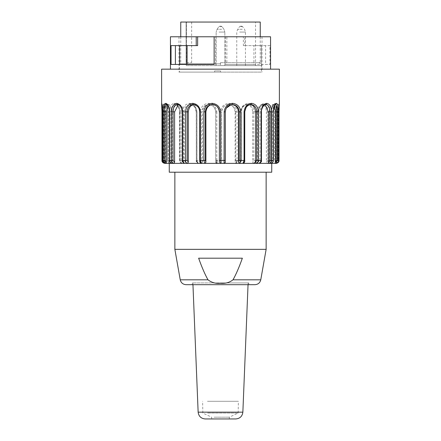 <?xml version="1.0" encoding="UTF-8"?>
<svg xmlns="http://www.w3.org/2000/svg" width="441" height="441" viewBox="0 0 441 441"><rect width="100%" height="100%" fill="white"/><g stroke="black" fill="none" stroke-linecap="round" stroke-linejoin="round"><path stroke-width="0.33" stroke-dasharray="2.21 1.65" d="M233.438 36.774L178.985 36.774L233.438 36.774M220.5 72.104L262.015 72.104L178.985 72.104L261.425 72.104L179.575 72.104L220.5 72.104L220.5 70.924L214.613 70.924L220.5 70.924L214.613 70.924L214.613 72.104L214.613 70.924L214.613 72.104L214.613 70.924L220.5 70.924L220.5 72.104M202.447 162.2L202.447 111.854L201.774 111.854L201.774 160.436L202.447 162.2L201.339 163.379L216.939 163.379L215.759 162.2L215.704 160.436L215.704 111.854C215.285 107.494 212.931 105.046 208.654 104.495C204.409 105.046 202.116 107.499 201.774 111.854L200.275 111.854L200.275 160.436L201.339 163.379L198.059 163.379L196.984 162.2L196.306 160.436L196.306 111.854C195.876 107.494 193.792 105.046 190.043 104.495C186.394 105.046 184.448 107.499 184.217 111.854L182.58 111.854L182.58 160.436C182.464 161.786 183.114 162.768 184.514 163.379L181.885 163.379L179.829 160.436L179.829 111.854C179.443 107.494 177.872 105.046 175.116 104.495C172.492 105.046 171.13 107.499 171.031 111.854L171.031 160.436L172.635 162.2L172.635 111.854L169.454 111.854L169.454 160.436C169.305 161.786 170.165 162.768 172.034 163.379L170.369 163.379L168.253 160.436L168.253 111.854C167.96 107.494 167.095 105.046 165.656 104.495C164.377 105.046 163.765 107.499 163.82 111.854L163.82 160.436L165.618 162.2L165.618 111.854L162.492 111.854L162.492 160.436C162.321 161.786 163.291 162.768 165.403 163.379L164.901 163.379L164.78 162.2L162.983 160.436L162.812 104.495L163.44 111.854L163.44 160.436L165.221 162.2L165.221 111.854L162.525 111.854M216.911 163.379C214.469 161.665 216.305 162.327 215.704 160.436L215.759 111.854C215.032 107.406 212.782 104.958 209.012 104.517C205.385 104.76 203.196 107.207 202.447 111.854M209.012 104.517L208.648 104.495L208.417 103.321C203.472 104.01 200.76 106.854 200.275 111.854M215.759 111.854L215.759 162.2M208.654 104.495C212.926 105.035 215.274 107.488 215.704 111.854L216.807 111.854C216.244 106.86 213.444 104.015 208.417 103.321M215.704 160.436L220.412 160.436L220.467 163.379L216.939 163.379M169.267 172.21L271.733 172.21M169.267 163.379L271.733 163.379M220.5 172.21L266.138 172.21L220.5 172.21M214.133 64.447L179.663 64.447L179.663 45.605L197.634 45.605M171.042 45.605L179.757 45.605M179.757 64.447L171.042 64.447M269.958 45.605L265.598 45.605L265.598 64.447L269.958 64.447L269.958 45.605L244.772 45.605L244.772 36.774L243.366 36.774L243.366 45.605L253.928 45.605L253.928 64.447L261.337 64.447L261.337 45.605L253.928 45.605M244.772 45.605L243.366 45.605M265.598 45.605L261.243 45.605M261.243 64.447L265.598 64.447M226.867 64.447L225.461 64.447L225.461 36.774L226.867 36.774L226.867 64.447L269.958 64.447M253.928 64.447L225.461 64.447M243.366 36.774L225.461 36.774M170.446 36.774L226.867 36.774M214.133 36.774L215.539 36.774L214.133 36.774M244.772 36.774L270.554 36.774M215.539 64.447L215.539 36.774M236.1 69.16L170.446 69.16L236.1 69.16M161.615 69.16L279.385 69.16M266.403 111.854L266.403 162.2L267.946 160.436L267.946 111.854L266.403 111.854C266.022 107.406 264.611 104.958 262.175 104.517L263.498 104.495L264.368 103.321C260.824 104.01 258.795 106.854 258.283 111.854L258.283 160.436C258.398 161.786 257.781 162.768 256.436 163.379L253.658 163.379L252.699 162.2L253.823 160.436L258.707 160.436L257.329 162.2L257.329 111.854L258.454 111.854L258.454 160.436M257.329 162.2L256.436 163.379L267.07 163.379C268.867 162.768 269.694 161.786 269.55 160.436L269.55 111.854L267.946 111.854C267.825 107.494 266.342 105.046 263.498 104.495C260.532 105.046 258.85 107.499 258.454 111.854L258.283 111.854M262.169 104.517C259.578 104.76 257.963 107.207 257.329 111.854M269.55 111.854C269.346 106.86 267.621 104.015 264.368 103.321M267.946 160.436L271.452 160.436C271.606 161.786 270.763 162.768 268.933 163.379L267.07 163.379L266.403 162.2M269.512 162.2L269.512 111.854L271.055 111.854L271.055 160.436L268.933 163.379L274.864 163.379L274.572 162.2L276.353 160.436L276.353 111.854C276.375 107.494 275.614 105.046 274.07 104.495C272.378 105.046 271.369 107.499 271.055 111.854L271.612 111.854L271.612 160.436L271.055 160.436M276.353 160.436L278.475 160.436C278.651 161.786 277.687 162.768 275.586 163.379L274.864 163.379C276.948 162.768 277.907 161.786 277.736 160.436L277.736 111.854L274.572 111.854C274.423 107.406 273.707 104.958 272.422 104.517C270.906 104.76 269.936 107.207 269.512 111.854M272.422 104.517L274.164 104.489L272.703 106.32C271.865 108.729 271.502 110.575 271.612 111.854L271.612 160.436C271.97 161.467 271.077 162.448 268.933 163.379M274.572 111.854L274.572 162.2M274.07 104.495L275.162 103.321C273.078 104.01 271.843 106.854 271.452 111.854M277.736 111.854C277.725 106.86 276.865 104.015 275.162 103.321M275.779 162.2L275.779 111.854L277.56 111.854L277.56 160.436L275.779 162.2L275.586 163.379C277.78 162.768 278.751 161.786 278.497 160.436L277.56 160.436M276.22 111.854L276.22 162.2L278.017 160.436L278.017 111.854L276.22 111.854L276.413 104.517L278.188 104.495L277.56 111.854L278.497 111.854L278.475 160.436L278.497 111.854C278.574 108.541 278.607 107.003 279.258 103.784L279.048 104.115M276.424 104.93L275.779 111.854M279.385 103.585L279.026 111.854L278.017 111.854L278.188 104.495L279.01 104.082L279.357 103.321C278.993 104.01 278.695 106.854 278.475 111.854M279.385 103.602L279.357 103.321M275.779 163.379L276.441 163.379M276.099 163.379L276.22 162.2M271.143 111.854L271.143 162.2L272.747 160.436L272.747 111.854L271.143 111.854C271.485 107.406 272.323 104.958 273.657 104.517L275.449 104.517M273.657 104.517L274.605 105.68M273.365 111.854L272.747 111.854C273.04 107.494 273.905 105.046 275.344 104.495L275.46 104.489M270.631 163.379L271.143 162.2M259.958 111.854L259.958 162.2L261.171 160.436L261.171 111.854L259.958 111.854C260.504 107.406 262.015 104.958 264.49 104.517L265.129 104.677M264.495 104.517L265.89 104.495C263.128 105.046 261.557 107.494 261.171 111.854L261.474 111.854M259.115 163.379L259.958 162.2M244.016 111.854L244.016 162.2L244.694 160.436L244.694 111.854L244.016 111.854C244.694 107.406 246.695 104.958 250.019 104.517L250.356 104.561M250.019 104.517L250.957 104.495C247.208 105.046 245.124 107.494 244.694 111.854M242.941 163.379L244.016 162.2M231.183 104.638L232.352 104.495M225.296 111.854L226.343 108.067M225.241 111.854L225.241 162.2L224.061 163.379M219.353 162.2L220.533 163.379M200.291 162.2L200.291 111.854L199.729 111.854L199.729 160.436L200.291 162.2L201.399 163.379M193.82 104.55L193.268 104.495C197.144 105.046 199.299 107.499 199.729 111.854M194.106 104.517C197.469 104.76 199.53 107.207 200.291 111.854M183.671 162.2L183.671 111.854L182.546 111.854L182.546 160.436L184.564 163.379M178.252 104.649L177.502 104.495C180.468 105.046 182.15 107.499 182.546 111.854L182.293 111.854M178.831 104.517C181.422 104.76 183.037 107.207 183.671 111.854M171.488 162.2L171.488 111.854L169.945 111.854L169.945 160.436L172.067 163.379M167.696 105.272L168.578 104.517L166.93 104.495C168.622 105.046 169.631 107.499 169.945 111.854L169.388 111.854M168.578 104.517C170.094 104.76 171.064 107.207 171.488 111.854M162.503 111.854L164.78 111.854L164.587 104.517L165.221 111.854M164.576 104.93L164.587 104.517L161.99 104.082L161.643 103.321M164.78 111.854L164.78 162.2M165.221 162.2L165.414 163.379L170.369 163.379C168.468 162.768 167.597 161.786 167.756 160.436L167.756 111.854C167.398 106.86 166.329 104.015 164.543 103.321C163.153 104.01 162.464 106.854 162.492 111.854M164.559 163.379L164.901 163.379M168.253 160.436L167.635 160.436L167.635 111.854L169.857 111.854C169.515 107.406 168.677 104.958 167.343 104.517C166.307 104.76 165.733 107.207 165.618 111.854M167.343 104.517L165.496 104.484C165.761 104.208 166.367 105.559 167.315 108.53L167.756 111.854M169.857 111.854L169.857 162.2M165.656 104.495L164.543 103.321M165.618 162.2L165.403 163.379M179.829 160.436L179.526 160.436L179.526 111.854L181.042 111.854C180.496 107.406 178.985 104.958 176.51 104.517C174.305 104.76 173.015 107.207 172.635 111.854M176.505 104.517L175.11 104.495L174.195 103.321C171.207 104.01 169.631 106.854 169.454 111.854M181.042 111.854L181.042 162.2M175.077 104.495C177.695 104.418 180.099 110.25 179.526 111.854L179.895 111.854C179.404 106.86 177.502 104.015 174.195 103.321M172.635 162.2L172.034 163.379L181.885 163.379C180.435 162.768 179.774 161.786 179.895 160.436L179.895 111.854M185.424 162.2L185.424 111.854L184.217 111.854L184.217 160.436L185.424 162.2L184.514 163.379L198.059 163.379C196.73 162.999 196.118 162.018 196.223 160.436L196.929 160.436L196.929 111.854C196.366 106.86 193.869 104.015 189.432 103.321C185.214 104.01 182.927 106.854 182.58 111.854M196.306 160.436L196.223 111.854L196.984 111.854C196.306 107.406 194.305 104.958 190.981 104.517C187.877 104.76 186.025 107.207 185.424 111.854M190.981 104.517L190.043 104.495L189.432 103.321M196.984 111.854L196.984 162.2M235.676 160.436L235.676 111.854L235.114 111.854L235.114 162.2L235.676 160.436L237.131 160.436L237.131 111.854C236.63 106.86 233.873 104.015 228.857 103.321C223.785 104.01 220.974 106.854 220.412 111.854L220.412 160.436L221.586 160.436L221.647 162.2L221.647 111.854L221.586 160.436M255.449 160.436L255.449 111.854C255.074 106.86 252.687 104.015 248.289 103.321C243.702 104.01 241.128 106.854 240.554 111.854L240.554 160.436L239.601 163.379L236.244 163.379L235.114 162.2M235.114 111.854C234.419 107.406 232.192 104.958 228.432 104.517L228.686 104.495C224.364 105.046 221.999 107.499 221.586 111.854L220.412 111.854M228.432 104.517C224.712 104.76 222.451 107.207 221.647 111.854M237.131 111.854L235.676 111.854C235.318 107.494 232.986 105.046 228.686 104.495L228.857 103.321M221.647 162.2L220.467 163.379L236.244 163.379M237.131 160.436L241.332 160.436L240.709 162.2L239.601 163.379L253.658 163.379M240.709 162.2L240.709 111.854L241.271 111.854L241.271 160.436M253.823 160.436L253.823 111.854L252.699 111.854C252.125 107.406 250.19 104.958 246.894 104.517L247.732 104.495L248.289 103.321M255.449 111.854L253.823 111.854C253.564 107.494 251.535 105.046 247.732 104.495C243.856 105.046 241.701 107.499 241.271 111.854L240.554 111.854M246.894 104.517C243.531 104.76 241.47 107.207 240.709 111.854M252.699 111.854L252.699 162.2M196.984 161.362L196.929 160.436L201.774 160.436M192.232 284.688L248.768 284.688L192.232 284.688L192.232 282.918L248.768 282.918L192.232 282.918M254.964 284.688L186.036 284.688M266.138 249.352L174.862 249.352M242.363 258.189L198.637 258.189C201.895 267.356 205.015 274.567 208.003 279.82C211.526 282.576 215.715 283.734 220.577 283.287C225.153 283.778 229.292 282.62 232.997 279.82C235.985 274.567 239.105 267.356 242.363 258.189M220.5 282.918L248.118 282.918L220.5 282.918M207.612 413.063L238.168 413.063L207.612 413.063M207.457 401.282L238.377 401.282L207.457 401.282M205.203 418.95L235.797 418.95M214.056 418.95L229.331 418.95L214.056 418.95M214.056 417.186L229.331 417.186L214.056 417.186M220.5 62.683L220.5 65.626L220.5 62.683L220.5 63.862L220.5 62.683L260.251 62.683L220.5 62.683M241.111 65.626L236.767 65.626L241.111 65.626M186.345 65.626L255.537 65.626L186.185 65.626L186.345 62.683L186.063 62.683L186.571 62.683L186.185 62.683L186.345 65.626M220.5 65.626L261.425 65.626L220.5 65.626M186.074 22.05L255.537 22.05L186.074 22.05L186.074 62.683L186.063 22.05M186.571 62.683L191.648 62.683L186.571 62.683L186.571 22.05L186.571 62.683M180.749 22.05L260.251 22.05M220.307 26.173L221.079 26.173L220.307 26.173M240.918 26.173L241.685 26.173L240.918 26.173M216.807 160.436L216.807 111.854M278.017 160.436L279.026 160.436M272.747 160.436L273.365 160.436M261.171 160.436L261.474 160.436M169.388 160.436L169.945 160.436M162.983 160.436L162.503 160.436M162.525 160.436L163.44 160.436M161.979 160.436L163.82 160.436M170.369 163.379C168.523 162.938 167.613 161.957 167.635 160.436L171.031 160.436M181.885 163.379C179.889 162.382 179.107 161.4 179.526 160.436L184.217 160.436M190.038 104.495C192.1 104.771 193.726 105.763 194.922 107.472L196.223 111.854L196.929 111.854M260.763 279.82L232.997 279.82M208.003 279.82L180.237 279.82M242.859 412.17L198.141 412.17M220.5 63.862L179.575 63.862L220.5 63.862M219.987 26.658L222.027 26.658L219.987 26.658M221.652 29.288L217.055 29.288L221.652 29.288M219.05 32.061L224.844 32.061L219.05 32.061M240.599 26.658L242.638 26.658L240.599 26.658M242.258 29.288L237.666 29.288L242.258 29.288M239.661 32.061L245.455 32.061L239.661 32.061M178.985 36.774L178.985 72.104M262.015 36.774L262.015 72.104M261.337 45.605L261.337 64.447M263.531 104.495C261.789 104.688 260.427 105.906 259.44 108.144L258.707 111.854L258.707 160.436C259.231 161.152 258.476 162.134 256.436 163.379M276.441 163.357L276.441 104.93M161.952 104.115L161.742 103.784M164.559 163.247L164.559 104.93M247.743 104.495C241.442 106.165 241.734 109.307 241.332 111.854L241.332 160.436C241.31 160.629 241.376 163.402 239.606 163.379M248.768 284.688L248.768 282.918M229.331 418.95L229.331 417.186L238.168 413.063L238.377 401.282M211.669 418.95L211.669 417.186L202.832 413.063L202.623 401.282M248.046 284.688L248.118 282.918M192.954 284.688L192.882 282.918M191.648 22.05L191.648 62.683M180.749 36.774L180.749 62.683L179.575 63.862L179.575 72.104M260.251 36.774L260.251 62.683M258.481 62.683C260.603 63.212 261.585 64.199 261.425 65.626L261.425 72.104M255.537 65.626L255.537 22.05M218.968 26.658L219.921 26.173L218.968 26.658L217.055 29.288L216.156 32.061L217.055 29.288L218.968 26.658M222.032 26.658L221.079 26.173L222.032 26.658L223.945 29.288L224.844 32.061L223.945 29.288L222.032 26.658M224.844 65.626L224.844 32.061L224.844 65.626M216.156 65.626L216.156 32.061L216.156 65.626M236.767 65.626L236.767 32.061L237.666 29.288L239.579 26.658L240.532 26.173M245.455 65.626L245.455 32.061L244.551 29.288L242.644 26.658L241.69 26.173"/><path stroke-width="0.66" d="M216.939 163.379L216.807 160.436M271.733 172.21L169.267 172.21L169.267 163.379L271.733 163.379L271.733 172.21M175.402 64.447L175.402 45.605M187.072 45.605L187.072 64.447M214.133 64.447L171.042 64.447L171.042 45.605L197.634 45.605L197.634 36.774L214.133 36.774L214.133 64.447M196.228 45.605L196.228 36.774L197.634 36.774M196.228 36.774L170.446 36.774L170.446 69.16M270.554 69.16L270.554 36.774L214.133 36.774M279.385 103.602L279.385 69.16L161.615 69.16L161.643 103.321C162.007 104.01 162.305 106.854 162.525 111.854L161.974 111.854L161.643 103.321M253.658 163.379C254.953 162.768 255.548 161.786 255.449 160.436M276.441 163.357L276.099 163.379C278.221 162.768 279.192 161.786 279.021 160.436L279.021 111.854L279.357 103.321M275.597 163.379L270.631 163.379C272.477 162.938 273.387 161.957 273.365 160.436L273.244 111.854C273.602 106.86 274.671 104.015 276.457 103.321L275.344 104.495C276.623 105.046 277.235 107.499 277.18 111.854L277.18 160.436L275.382 162.2L275.597 163.379L276.099 163.379C278.045 163.043 279.021 162.062 279.026 160.436L278.508 160.436C278.679 161.786 277.709 162.768 275.597 163.379L275.779 163.379M275.382 162.2L275.382 111.854L278.508 111.854L278.508 160.436L277.18 160.436M274.605 105.68L275.382 111.854M276.457 103.321C277.847 104.01 278.536 106.854 278.508 111.854M273.365 160.436L271.546 160.436C271.695 161.786 270.835 162.768 268.966 163.379L270.631 163.379C272.532 162.768 273.403 161.786 273.244 160.436L273.244 111.854M268.365 162.2L268.365 111.854L269.969 111.854L269.969 160.436L268.365 162.2L268.966 163.379L259.115 163.379C260.565 162.768 261.226 161.786 261.105 160.436L261.105 111.854C261.596 106.86 263.498 104.015 266.805 103.321C269.793 104.01 271.369 106.854 271.546 111.854L271.546 160.436L269.969 160.436M266.805 103.321L265.884 104.495C268.508 105.046 269.87 107.499 269.969 111.854L271.546 111.854M265.129 104.677L268.365 111.854M244.694 111.854L246.078 107.472C247.274 105.763 248.9 104.771 250.962 104.495L251.568 103.321C255.786 104.01 258.073 106.854 258.42 111.854L258.42 160.436C258.536 161.786 257.886 162.768 256.486 163.379L259.115 163.379C261.111 162.382 261.893 161.4 261.474 160.436L256.783 160.436L255.576 162.2L255.576 111.854L256.783 111.854L256.783 160.436M250.957 104.5C254.606 105.046 256.552 107.499 256.783 111.854L258.42 111.854M250.019 104.517C253.123 104.76 254.975 107.207 255.576 111.854M244.694 160.436L244.777 111.854L244.071 111.854C244.634 106.86 247.131 104.015 251.568 103.321M255.576 162.2L256.486 163.379L242.941 163.379L244.071 160.436L244.071 111.854M225.241 162.2L225.296 111.854C225.715 107.494 228.069 105.046 232.346 104.495L232.583 103.321C237.528 104.01 240.24 106.854 240.725 111.854L240.725 160.436L239.661 163.379L242.941 163.379C244.27 162.999 244.882 162.018 244.777 160.436L239.226 160.436L238.553 162.2L238.553 111.854L239.226 111.854L239.226 160.436M224.089 163.379C226.531 161.665 224.695 162.327 225.296 160.436L225.296 111.854C225.726 107.488 228.074 105.035 232.346 104.495C236.591 105.046 238.884 107.499 239.226 111.854L240.725 111.854M231.988 104.517C235.615 104.76 237.804 107.207 238.553 111.854M226.343 108.067L231.183 104.638M225.296 111.854L224.193 111.854C224.756 106.86 227.556 104.015 232.583 103.321M238.553 162.2L239.661 163.379L224.061 163.379L224.193 111.854M225.296 160.436L220.588 160.436L220.533 163.379L224.061 163.379M219.353 162.2L219.414 111.854L219.353 162.2M205.886 111.854L205.886 162.2L205.324 160.436L205.324 111.854L205.886 111.854C206.581 107.406 208.808 104.958 212.568 104.517L212.314 104.495C216.636 105.046 219.001 107.499 219.414 111.854L220.588 111.854L220.588 160.436L219.414 160.436M212.568 104.517C216.288 104.76 218.549 107.207 219.353 111.854M220.533 163.379L204.756 163.379L203.869 160.436L203.869 111.854L205.324 111.854C205.682 107.494 208.014 105.046 212.314 104.495L212.143 103.321C217.215 104.01 220.026 106.854 220.588 111.854M203.869 111.854C204.37 106.86 207.127 104.015 212.143 103.321M205.324 160.436L200.446 160.436L201.399 163.379L204.756 163.379L205.886 162.2M187.177 160.436L182.717 160.436C182.607 161.786 183.219 162.768 184.564 163.379L187.342 163.379C186.047 162.768 185.452 161.786 185.551 160.436L185.551 111.854L187.177 111.854C187.436 107.494 189.465 105.046 193.268 104.495L192.711 103.321C197.298 104.01 199.872 106.854 200.446 111.854L200.446 160.436L199.668 160.436C199.69 160.629 199.624 163.402 201.394 163.379L187.342 163.379L188.301 162.2L187.177 160.436L187.177 111.854L188.301 111.854C188.875 107.406 190.81 104.958 194.106 104.517M188.301 111.854L188.301 162.2M185.551 111.854C185.926 106.86 188.313 104.015 192.711 103.321M173.054 160.436L169.548 160.436C169.394 161.786 170.237 162.768 172.067 163.379L173.93 163.379C172.133 162.768 171.306 161.786 171.45 160.436L171.45 111.854L173.054 111.854C173.175 107.494 174.658 105.046 177.502 104.495L176.632 103.321C180.176 104.01 182.205 106.854 182.717 111.854L182.717 160.436L182.293 160.436C181.769 161.152 182.524 162.134 184.564 163.379L173.93 163.379L174.597 162.2L173.054 160.436L173.054 111.854L174.597 111.854L178.252 104.649M174.597 111.854L174.597 162.2M171.45 111.854C171.654 106.86 173.379 104.015 176.632 103.321M164.647 160.436L162.525 160.436C162.349 161.786 163.313 162.768 165.414 163.379L166.136 163.379C164.052 162.768 163.093 161.786 163.264 160.436L163.264 111.854L164.647 111.854C164.625 107.494 165.386 105.046 166.93 104.495L165.838 103.321C167.922 104.01 169.157 106.854 169.548 111.854L169.388 160.436C169.03 161.467 169.923 162.448 172.067 163.379L166.136 163.379L166.428 162.2L164.647 160.436L164.647 111.854L166.428 111.854L167.696 105.272M166.428 111.854L166.428 162.2M163.264 111.854C163.275 106.86 164.135 104.015 165.838 103.321M161.952 104.115L161.742 103.784C162.393 107.003 162.426 108.541 162.503 111.854L162.503 160.436C162.249 161.786 163.22 162.768 165.414 163.379L164.559 163.247M162.503 160.436L161.974 160.436C161.979 162.062 162.955 163.043 164.901 163.379C162.779 162.768 161.808 161.786 161.979 160.436L161.979 111.854L161.615 103.585M236.244 163.379L237.131 160.436M198.059 163.379L196.984 161.362M174.862 172.21L174.862 249.352L180.237 279.82C181.008 282.824 182.943 284.445 186.036 284.688L254.964 284.688C258.068 284.456 260.003 282.835 260.763 279.82L266.138 249.352L266.138 172.21M174.862 249.352L266.138 249.352M198.637 258.189L242.363 258.189C239.105 267.356 235.985 274.567 232.997 279.82C229.469 282.582 225.268 283.734 220.39 283.287C215.82 283.772 211.691 282.615 208.003 279.82C205.015 274.567 201.895 267.356 198.637 258.189M235.797 418.95L205.203 418.95C201.052 418.564 198.698 416.304 198.141 412.17L242.859 412.17C242.302 416.304 239.948 418.564 235.797 418.95M260.251 36.774L260.251 22.05L180.749 22.05L180.749 36.774M261.474 160.436L261.474 111.854L261.105 111.854M199.729 111.854L200.446 111.854M177.469 104.495C179.211 104.688 180.573 105.906 181.56 108.144L182.293 111.854L182.717 111.854M166.83 104.495L168.297 106.32C169.135 108.729 169.498 110.575 169.388 111.854L169.548 111.854M162.503 111.854L162.525 160.436M180.237 279.82L208.003 279.82M232.997 279.82L260.763 279.82M179.663 45.605L179.663 64.447M279.026 160.436L279.026 111.854M273.365 111.854L273.685 108.53C274.633 105.559 275.239 104.208 275.504 104.484L275.465 104.489M261.474 111.854C260.901 110.25 263.305 104.418 265.923 104.495M193.257 104.495C199.558 106.165 199.266 109.307 199.668 111.854L199.668 160.436M182.293 111.854L182.293 160.436M169.388 111.854L169.388 160.436M161.974 160.436L161.974 111.854M242.859 412.17L248.046 284.688M198.141 412.17L192.954 284.688"/></g></svg>
